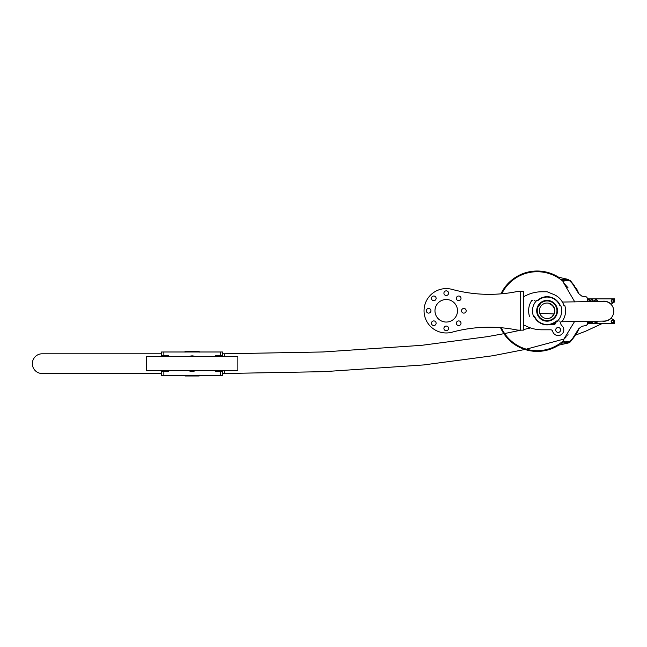 <?xml version="1.0" encoding="UTF-8"?>
<svg xmlns="http://www.w3.org/2000/svg" width="647" height="647" viewBox="0 0 647 647"><rect width="100%" height="100%" fill="white"/><g stroke="black" fill="none" stroke-linecap="round" stroke-linejoin="round"><path stroke-width="0.97" d="M443.915 293.18A2.321 2.321 0 0 0 446.236 295.501A2.321 2.321 0 0 0 448.565 293.18A2.321 2.321 0 0 0 446.236 290.851A2.321 2.321 0 0 0 443.915 293.18M431.46 298.332A2.321 2.321 0 0 0 433.789 300.661A2.321 2.321 0 0 0 436.11 298.332A2.321 2.321 0 0 0 433.789 296.011A2.321 2.321 0 0 0 431.46 298.332M426.308 310.786A2.321 2.321 0 0 0 428.629 313.108A2.321 2.321 0 0 0 430.959 310.786A2.321 2.321 0 0 0 428.629 308.457A2.321 2.321 0 0 0 426.308 310.786M431.46 323.233A2.321 2.321 0 0 0 433.789 325.554A2.321 2.321 0 0 0 436.11 323.233A2.321 2.321 0 0 0 433.789 320.912A2.321 2.321 0 0 0 431.46 323.233M443.915 328.393A2.321 2.321 0 0 0 446.236 330.714A2.321 2.321 0 0 0 448.565 328.393A2.321 2.321 0 0 0 446.236 326.064A2.321 2.321 0 0 0 443.915 328.393M456.361 323.233A2.321 2.321 0 0 0 458.691 325.554A2.321 2.321 0 0 0 461.012 323.233A2.321 2.321 0 0 0 458.691 320.912A2.321 2.321 0 0 0 456.361 323.233M456.361 298.332A2.321 2.321 0 0 0 458.691 300.661A2.321 2.321 0 0 0 461.012 298.332A2.321 2.321 0 0 0 458.691 296.011A2.321 2.321 0 0 0 456.361 298.332M461.521 310.786A2.321 2.321 0 0 0 463.842 313.108A2.321 2.321 0 0 0 466.172 310.786A2.321 2.321 0 0 0 463.842 308.457A2.321 2.321 0 0 0 461.521 310.786M434.97 310.786A11.266 11.266 0 0 0 446.236 322.052A11.266 11.266 0 0 0 457.51 310.786A11.266 11.266 0 0 0 446.236 299.512A11.266 11.266 0 0 0 434.97 310.786M520.689 330.148L523.504 330.148L523.504 291.417L519.129 291.417A14.088 14.088 0 0 0 516.403 291.684A140.852 140.852 0 0 1 452.075 289.379A22.184 22.184 0 0 0 424.052 310.786A22.184 22.184 0 0 0 452.075 332.186A140.852 140.852 0 0 1 516.403 329.889A14.088 14.088 0 0 0 519.129 330.148L520.689 330.148L520.689 291.417M561.208 321.349A3.518 3.518 0 0 0 561.911 325.74A5.637 5.637 0 0 1 558.151 335.575A5.637 5.637 0 0 1 552.708 331.377A2.111 2.111 0 0 0 550.662 329.8L541.879 329.8L550.662 329.8M558.151 332.404A2.467 2.467 0 0 1 555.692 329.938A2.467 2.467 0 0 1 558.151 327.479A2.467 2.467 0 0 1 560.617 329.938A2.467 2.467 0 0 1 558.151 332.404M553.088 324.309A14.792 14.792 0 0 0 555.813 322.732L553.088 324.309L554.908 324.309L551.042 324.309M526.981 295.072L523.504 296.698L526.981 295.072A35.213 35.213 0 0 1 541.879 291.773L543.326 291.773M541.879 291.773L547.095 291.773L553.743 294.482L547.095 291.773M526.981 326.492L523.504 324.867L526.981 326.492A35.213 35.213 0 0 0 541.879 329.8M556.614 321.349L554.908 324.309M564.297 305.408L563.869 305.416A17.606 17.606 0 0 0 553.743 294.482M547.095 300.75A10.037 10.037 0 0 1 557.132 310.786A10.037 10.037 0 0 1 547.095 320.823A10.037 10.037 0 0 0 557.132 310.786A10.037 10.037 0 0 0 547.095 300.75A10.037 10.037 0 0 0 537.059 310.786A10.037 10.037 0 0 0 547.095 320.823A10.037 10.037 0 0 1 537.059 310.786A10.037 10.037 0 0 1 547.095 300.75A10.037 10.037 0 0 0 537.059 310.786A10.037 10.037 0 0 0 547.095 320.823M534.276 316.626L534.6 316.48A13.733 13.733 0 0 0 556.08 321.171L557.552 320.993C563.61 321.252 563.61 321.252 557.552 320.993L557.552 321.349C563.222 321.349 563.222 321.349 557.552 321.349L556.315 321.438A14.088 14.088 0 0 1 534.276 316.626L533.468 316.415C528.696 316.415 528.696 316.415 533.468 316.415L533.468 316.068C528.259 316.205 528.259 316.205 533.468 316.068L533.961 316.415M561.903 321.179L561.297 321.155M560.043 321.106L558.943 321.058M564.224 305.408L564.782 305.4L564.443 305.149M557.552 320.993A14.614 14.614 0 0 0 560.723 305.505C565.931 305.368 565.931 305.368 560.723 305.505L560.723 305.149C565.494 305.149 565.494 305.149 560.723 305.149L559.914 304.947A14.088 14.088 0 0 0 537.875 300.135L536.646 300.216C530.969 300.216 530.969 300.216 536.646 300.216L536.646 300.572C530.58 300.313 530.58 300.313 536.646 300.572A14.614 14.614 0 0 0 533.468 316.068M532.287 300.394L532.893 300.41M534.147 300.459L535.004 300.499M537.875 300.135L537.649 300.572A0.704 0.704 0 0 0 538.11 300.402L537.875 300.135M222.754 375.3L222.754 370.699L222.754 375.3L161.426 375.3L161.426 370.699L161.426 375.3M220.32 375.325L220.32 371.604L222.293 371.604L222.293 370.699M218.524 356.61L217.796 355.785L222.293 355.704L220.32 355.704L220.32 351.992L221.347 351.984L222.754 352.008L222.754 356.61L222.754 352.008M161.887 370.699L161.887 371.604L163.861 371.604L163.861 375.325M220.32 351.992L163.861 351.992L163.861 355.704L161.887 355.704L161.887 356.61M161.426 352.008L161.426 356.61L161.426 352.008L163.861 351.992M188.609 356.61L192.086 355.801L195.564 356.61M195.564 370.699L192.086 371.507L188.609 370.699M215.532 356.61L215.532 355.785L220.32 355.704M215.532 370.699L215.532 371.524L217.093 371.491L216.276 370.699M220.32 371.604L215.532 371.524M168.641 370.699L168.641 371.524L163.861 371.604M163.861 355.704L168.641 355.785L168.641 356.61M167.791 356.61L166.384 355.89L165.656 356.61M165.656 370.699L166.384 371.418L167.791 370.699M216.389 370.699L217.796 371.418L218.524 370.699M217.796 355.89L216.389 356.61M215.532 355.785L217.093 355.899M218.637 370.699L217.796 371.524L222.293 371.604M161.887 371.604L166.384 371.524L165.543 370.699M167.896 370.699L167.088 371.491L168.641 371.524M161.887 355.704L166.384 355.89M167.088 355.899L168.641 355.785M165.543 356.61L166.384 355.785M167.088 355.818L167.896 356.61M217.796 355.785L218.637 356.61M222.293 356.61L222.293 355.704M216.276 356.61L217.093 355.818M586.481 296.933L581.831 296.116L578.677 293.609L571.155 281.582L569.077 280.62L564.694 280.547L563.262 281.955L563.707 282.982L574.795 301.947M574.479 321.672L563.707 339.44L563.262 340.468L564.694 341.875L569.077 341.794L571.155 340.832L578.677 328.813L581.831 326.298L586.481 325.481M578.329 329.598L577.601 331.628A45.282 45.282 0 0 1 576.267 334.07L575.458 335M576.736 332.817L577.359 331.628A45.072 45.072 0 0 1 576.024 334.07L576.267 334.07M577.205 332.388L577.609 331.604A45.282 45.282 0 0 1 577.601 331.628L577.504 331.814M577.27 290.6L577.706 291.482L577.504 290.6A45.282 45.282 0 0 1 577.601 290.786M575.458 287.414L576.267 288.344A45.282 45.282 0 0 1 576.703 289.112A45.282 45.282 0 0 1 576.72 289.136L577.011 290.099M576.857 289.379A45.282 45.282 0 0 1 576.978 289.605A45.282 45.282 0 0 1 577.334 290.268M576.024 288.344A45.072 45.072 0 0 1 576.461 289.112A45.072 45.072 0 0 1 576.477 289.136L576.509 289.185A45.072 45.072 0 0 1 576.509 289.193M568.017 287.761L563.707 282.982M565.187 337.969L566.246 336.812M567.629 335.146L568.017 334.653M586.659 325.449L587.533 323.532L614.65 323.532L614.65 320.54L611.108 318.235A10.037 10.037 0 0 1 602.325 321.114M601.823 301.397A10.037 10.037 0 0 1 611.108 304.179L614.65 301.874L614.65 298.882L587.533 298.882L586.659 296.965M577.359 331.636L577.011 332.315L577.609 331.604M574.682 336.214L573.687 337.645M587.533 324.406L587.533 321.446A1.059 1.059 0 0 0 588.592 322.473A1.059 1.059 0 0 0 589.652 321.397M587.533 301.72L587.533 298.008M577.706 291.482L578.345 292.848L577.941 291.482M574.682 286.209L573.687 284.769M578.58 329.566L577.593 331.636M576.59 333.52L576.857 333.043M577.294 332.226L576.978 332.817M577.116 289.856L576.259 288.319M576.614 289.379L576.574 288.877M577.367 290.325L577.124 290.325A45.072 45.072 0 0 0 576.93 289.953L577.164 289.953M612.539 302.052A1.059 1.059 0 0 0 613.591 300.992A1.059 1.059 0 0 0 612.539 299.941A1.059 1.059 0 0 0 611.48 300.992A1.059 1.059 0 0 0 612.539 302.052M612.539 302.408A1.407 1.407 0 0 0 613.946 300.992A1.407 1.407 0 0 0 612.539 299.585A1.407 1.407 0 0 0 611.132 300.992A1.407 1.407 0 0 0 612.539 302.408M612.539 322.473A1.059 1.059 0 0 0 613.591 321.422A1.059 1.059 0 0 0 612.539 320.362A1.059 1.059 0 0 0 611.48 321.422A1.059 1.059 0 0 0 612.539 322.473M612.539 322.829A1.407 1.407 0 0 0 613.946 321.422A1.407 1.407 0 0 0 612.539 320.014A1.407 1.407 0 0 0 611.132 321.422A1.407 1.407 0 0 0 612.539 322.829M587.533 322.352A1.407 1.407 0 0 0 589.999 321.397M589.393 301.68A1.059 1.059 0 0 0 588.592 299.941A1.059 1.059 0 0 0 587.816 301.712M589.829 301.672A1.407 1.407 0 0 0 587.533 300.062M596.906 301.518A1.059 1.059 0 0 0 595.984 299.941A1.059 1.059 0 0 0 595.094 301.559M597.302 301.51A1.407 1.407 0 0 0 595.984 299.585A1.407 1.407 0 0 0 594.698 301.567M594.941 321.284A1.059 1.059 0 0 0 595.984 322.473A1.059 1.059 0 0 0 597.027 321.236M594.585 321.292A1.407 1.407 0 0 0 595.984 322.829A1.407 1.407 0 0 0 597.383 321.227M590.703 321.381A1.059 1.059 0 0 0 591.762 322.473A1.059 1.059 0 0 0 592.814 321.333M590.355 321.389A1.407 1.407 0 0 0 591.762 322.829A1.407 1.407 0 0 0 593.17 321.324M592.62 301.615A1.059 1.059 0 0 0 591.762 299.941A1.059 1.059 0 0 0 590.929 301.648M593.032 301.607A1.407 1.407 0 0 0 591.762 299.585A1.407 1.407 0 0 0 590.517 301.656M500.527 327.681A40.187 40.187 0 0 0 558.652 345.183L568.398 342.967L574.14 337.006M563.302 281.599A39.483 39.483 0 0 0 501.748 293.778M501.328 327.754A39.483 39.483 0 0 0 563.302 340.815M574.14 285.408L568.398 279.455L558.652 277.24A40.187 40.187 0 0 0 500.932 293.851M573.727 284.826L570.072 280.297L561.515 279.229A40.187 40.187 0 0 1 563.658 280.976M573.727 337.588L570.072 342.117L561.515 343.193A40.187 40.187 0 0 0 563.658 341.446M199.13 375.123L199.13 375.98L185.05 375.98L185.05 375.123M185.05 352.194L185.05 351.329L199.13 351.329L199.13 352.194M554.576 308.765L554.39 308.983C556.444 310.633 551.762 318.567 549.974 317.976M539.752 313.245L554.042 313.973M554.843 310.786A7.748 7.748 0 0 0 547.095 303.039A7.748 7.748 0 0 0 539.347 310.786A7.748 7.748 0 0 0 547.095 318.534A7.748 7.748 0 0 0 554.843 310.786M161.426 353.796L42.16 353.796A9.859 9.81 90 0 0 32.35 363.654A9.859 9.81 90 0 0 42.16 373.513L161.426 373.513M560.998 321.777L604.201 321.066A9.859 9.859 0 0 0 613.445 308.579A9.859 9.859 0 0 0 603.683 301.348L562.389 302.06M537.236 310.786A9.859 9.859 0 0 0 547.095 320.645A9.859 9.859 0 0 0 556.954 310.786A9.859 9.859 0 0 0 547.095 300.928A9.859 9.859 0 0 0 537.236 310.786M191.674 370.699A7.052 7.052 0 0 0 192.086 370.707L146.311 370.699L146.311 356.61L237.87 356.61L237.87 370.699L192.086 370.699A7.052 7.052 0 0 0 192.507 370.699M547.095 300.394A10.384 10.384 0 0 1 557.488 310.786A10.384 10.384 0 0 1 547.095 321.171A10.384 10.384 0 0 1 536.711 310.786A10.384 10.384 0 0 1 547.095 300.394M534.6 316.48A0.704 0.704 0 0 0 533.961 316.068M556.541 320.993A0.704 0.704 0 0 0 556.08 321.171M560.723 305.505L560.237 305.149M538.11 300.402A13.733 13.733 0 0 1 559.59 305.093A0.704 0.704 0 0 0 560.237 305.505M537.649 300.572L536.646 300.572M192.507 356.61A7.052 7.052 0 0 0 191.674 356.61M195.345 370.699A7.756 7.756 0 0 1 188.835 370.699M188.835 356.61A7.756 7.756 0 0 1 195.345 356.61M224.372 370.699L224.372 373.513L222.754 373.513M503.876 333.69L487.417 336.658L421.472 345.344L323.031 351.968L224.372 353.796L224.372 356.61M604.201 321.066A9.859 9.859 0 0 0 613.445 308.579A9.859 9.859 0 0 0 603.942 301.348M562.372 321.195C565.567 316.294 566.368 311.029 564.782 305.4C566.368 311.029 565.567 316.294 562.372 321.195L562.081 321.349M529.747 316.415L529.408 316.173C527.831 310.544 528.631 305.279 531.818 300.378L532.109 300.216M504.628 333.545L520.948 330.148M523.504 329.574L530.532 327.924M537.083 310.083L537.819 307.131L541.264 302.82L542.849 301.882M551.268 301.85L551.721 301.874M224.372 353.796L222.754 353.796M224.372 373.513L324.01 371.661L423.429 364.965L492.82 355.745L524.903 349.477M526.294 349.162L564.16 339.004M575.345 335.186L585.592 331.232L602.244 323.532M555.943 321.745L556.38 321.753M554.39 308.983C553.573 306.46 551.891 304.721 549.327 303.775"/></g></svg>
